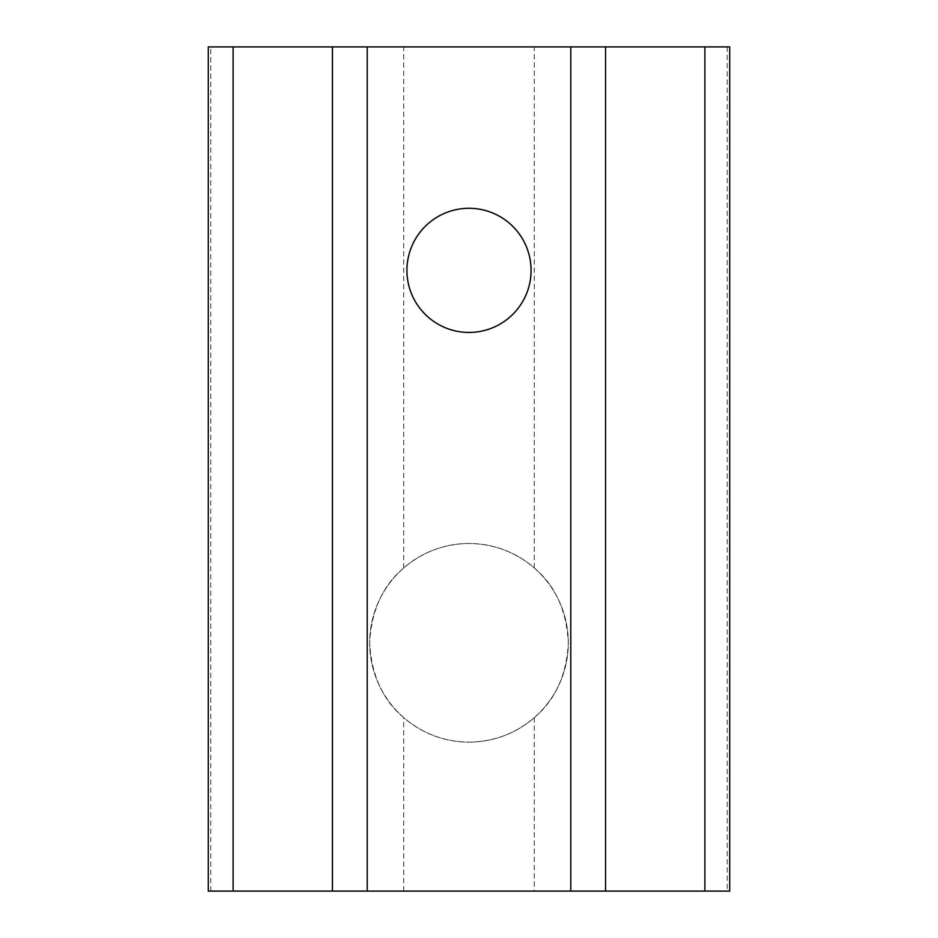 <?xml version="1.0" encoding="UTF-8"?>
<svg xmlns="http://www.w3.org/2000/svg" width="938" height="938" viewBox="0 0 938 938"><rect width="100%" height="100%" fill="white"/><g stroke="black" fill="none" stroke-linecap="round" stroke-linejoin="round"><path stroke-width="0.7" stroke-dasharray="4.69 3.52" d="M403.715 567.959C382.81 585.453 371.46 610.357 369.678 642.682C371.448 675.231 382.786 700.217 403.715 717.652C422.534 733.657 444.295 741.817 469 742.122A99.322 99.322 0 0 1 369.678 642.811A99.322 99.322 0 0 1 469 543.489C444.295 543.794 422.534 551.954 403.715 567.959L403.715 46.9L729.705 46.9M469 208.295C434.611 208.388 406.928 236.142 406.928 270.332C406.869 304.487 434.634 332.415 469 332.439C503.389 332.333 531.072 304.592 531.072 270.39C531.119 236.235 503.389 208.318 469 208.295M727.231 46.9L727.231 891.1L208.295 891.1M208.295 46.9L403.715 46.9M534.285 717.652C555.19 700.158 566.54 675.254 568.322 642.929C566.552 610.38 555.214 585.394 534.285 567.959C515.466 551.954 493.705 543.794 469 543.489A99.322 99.322 0 0 1 568.322 642.811A99.322 99.322 0 0 1 469 742.122C493.705 741.817 515.466 733.657 534.285 717.652L534.285 891.1M727.231 891.1L729.705 891.1M210.769 891.1L210.769 46.9M534.285 567.959L534.285 46.9M403.715 891.1L403.715 717.652M469 742.122A99.322 99.322 0 0 0 568.322 642.811A99.322 99.322 0 0 0 469 543.489A99.322 99.322 0 0 0 369.678 642.811A99.322 99.322 0 0 0 469 742.122"/><path stroke-width="1.41" d="M469 208.295A62.072 62.072 0 0 0 406.928 270.367A62.072 62.072 0 0 0 469 332.439A62.072 62.072 0 0 0 531.072 270.367A62.072 62.072 0 0 0 469 208.295M233.116 891.1L208.295 891.1L208.295 46.9L704.884 46.9L704.884 891.1L233.116 891.1L233.116 46.9M704.884 891.1L729.705 891.1L729.705 46.9L704.884 46.9M570.796 46.9L570.796 891.1M367.204 891.1L367.204 46.9M605.561 891.1L605.561 46.9M332.439 46.9L332.439 891.1"/></g></svg>
